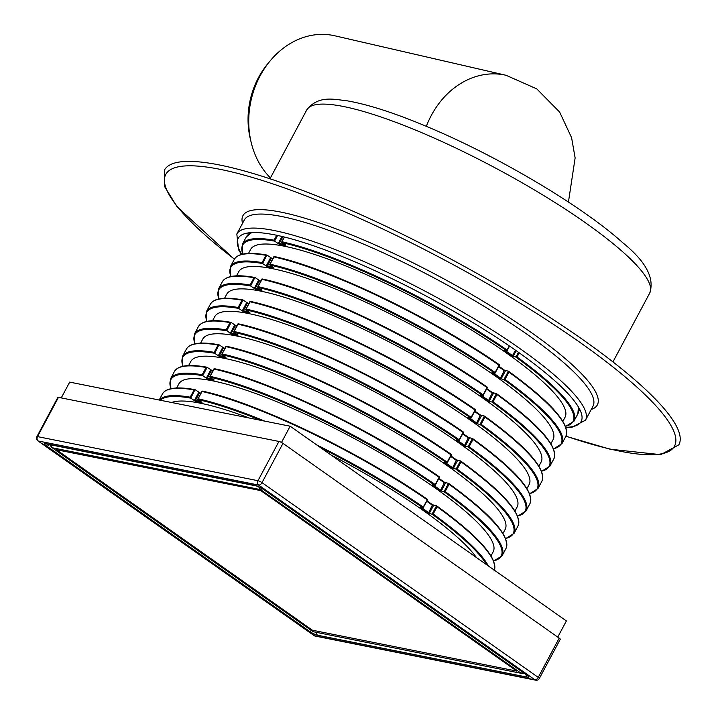 <?xml version="1.0" encoding="UTF-8"?>
<svg xmlns="http://www.w3.org/2000/svg" width="716" height="716" viewBox="0 0 716 716"><rect width="100%" height="100%" fill="white"/><g stroke="black" fill="none" stroke-linecap="round" stroke-linejoin="round"><path stroke-width="1.07" d="M285.424 245.158L281.746 242.563A187.27 36.265 -151.9 0 1 506.91 350.831L507.089 350.008L506.91 350.831L503.787 350.428A180.79 35.012 28.1 0 1 511.868 356.129L517.006 356.998L519.225 352.845M503.957 350.24L504.458 349.954M277.593 235.466L274.577 241.122L279.392 244.344L279.258 243.467A181.434 35.138 28.1 0 1 284.485 244.496M274.577 241.122L274.049 240.173A187.914 36.391 -151.9 0 0 242.393 244.219L246.286 236.924L251.62 232.593M562.874 421.303L565.058 417.222A178.195 34.511 -151.9 0 0 424.114 302.85A178.195 34.511 -151.9 0 0 250.672 249.356L248.488 253.437M267.068 255.138L265.967 255.317A187.914 36.391 -151.9 0 0 234.311 259.353C237.963 253.24 248.81 251.808 266.862 255.048L262.593 263.56L267.417 266.773L267.274 265.896A181.434 35.138 28.1 0 1 272.51 266.925M270.773 257.742L270.353 258.216L271.91 258.36L271.167 258.61L271.91 258.36L267.086 255.147M553.486 448.753A187.27 36.265 -151.9 0 0 503.921 379.596L508.396 371.183L508.924 372.141A187.914 36.391 -151.9 0 1 565.846 436.384C570.249 423.881 551.141 402.168 508.503 371.228L504.386 370.154L500.538 378.066L501.361 378.46L505.254 371.174L504.386 370.154L504.431 370.772A181.434 35.138 28.1 0 0 498.578 366.628M273.449 267.587L269.753 264.983A187.27 36.265 -151.9 0 1 494.935 373.26L495.114 372.445L494.935 373.26L491.811 372.866A180.79 35.012 28.1 0 1 499.893 378.567L503.903 379.596M491.982 372.669L492.483 372.383M262.593 263.56L262.074 262.602A187.914 36.391 -151.9 0 0 230.418 266.647L234.311 259.353M550.899 443.732L553.074 439.651A178.195 34.511 -151.9 0 0 412.139 325.279A178.195 34.511 -151.9 0 0 238.688 271.785L236.513 275.866M255.093 277.566L253.992 277.745A187.914 36.391 -151.9 0 0 222.327 281.791C225.979 275.678 236.835 274.237 254.887 277.486L250.618 285.988L255.442 289.21L255.299 288.333A181.434 35.138 28.1 0 1 260.535 289.362M258.789 280.171L258.378 280.654L259.935 280.797L259.192 281.039L259.935 280.797L255.111 277.575M261.474 290.025L257.769 287.411A187.27 36.265 -151.9 0 1 482.96 395.697L483.139 394.874L482.96 395.697L479.836 395.295A180.79 35.012 28.1 0 1 487.918 400.996L491.928 402.025L496.421 393.612L496.949 394.57A187.914 36.391 -151.9 0 1 553.871 458.813C558.274 446.319 539.166 424.597 496.528 393.657L492.411 392.583L488.563 400.495L489.386 400.897L493.279 393.603L492.411 392.583L492.456 393.209A181.434 35.138 28.1 0 0 486.603 389.056M492.411 392.583A180.79 35.012 28.1 0 0 486.835 388.627L492.492 392.628M480.006 395.107L480.508 394.82M218.926 298.948A187.27 36.265 -151.9 0 1 250.6 285.979L250.099 285.04A187.914 36.391 -151.9 0 0 218.443 289.076L222.327 281.791M538.924 466.161L541.099 462.088A178.195 34.511 -151.9 0 0 400.163 347.707A178.195 34.511 -151.9 0 0 226.712 294.222L224.538 298.295M246.814 302.608L246.394 303.083L247.951 303.226L247.217 303.477L247.951 303.226L242.903 299.915C224.86 296.675 214.003 298.107 210.352 304.219L206.459 311.514A187.914 36.391 -151.9 0 1 238.115 307.468L238.625 308.408A187.27 36.265 -151.9 0 0 206.942 321.377M249.49 312.453L245.812 309.858A187.27 36.265 -151.9 0 1 470.985 418.126L471.164 417.303L470.985 418.126L467.852 417.723A180.79 35.012 28.1 0 1 475.943 423.425L479.953 424.454L484.446 416.041L484.965 417.007A187.914 36.391 -151.9 0 1 541.887 481.242C546.299 468.747 527.182 447.026 484.544 416.094L480.427 415.012L476.588 422.932L477.402 423.326L481.295 416.041L480.427 415.012L480.481 415.638A181.434 35.138 28.1 0 0 474.627 411.494M480.543 415.074L474.86 411.047M468.031 417.535L468.533 417.249M238.115 307.468L242.008 300.183L243.118 299.995L238.643 308.417L243.458 311.639L243.324 310.762A181.434 35.138 28.1 0 1 248.559 311.791M526.949 488.598L529.124 484.517A178.195 34.511 -151.9 0 0 388.179 370.145A178.195 34.511 -151.9 0 0 214.737 316.651L212.554 320.732M234.839 325.037L234.418 325.512L235.976 325.655L235.242 325.905L235.976 325.655L230.928 322.343C212.876 319.103 202.028 320.535 198.377 326.648L194.484 333.942A187.914 36.391 -151.9 0 1 226.14 329.897L230.346 333.45L231.483 334.068L231.349 333.191A181.434 35.138 28.1 0 1 236.575 334.22M237.515 334.882L233.837 332.287A187.27 36.265 -151.9 0 1 459.001 440.555L459.18 439.74L459.001 440.555L455.877 440.161A180.79 35.012 28.1 0 1 463.959 445.862L467.978 446.891L472.462 438.478L472.99 439.436A187.914 36.391 -151.9 0 1 529.912 503.679C534.324 491.176 515.207 469.463 472.569 438.523L468.452 437.449L464.603 445.361L465.427 445.755L469.32 438.469L468.452 437.449L468.497 438.067A181.434 35.138 28.1 0 0 462.643 433.923M456.047 439.964L456.548 439.678M226.14 329.897L230.033 322.612L231.134 322.433L226.65 330.837A187.27 36.265 -151.9 0 0 194.967 343.805M514.965 511.027L517.149 506.946A178.195 34.511 -151.9 0 0 376.204 392.574A178.195 34.511 -151.9 0 0 202.762 339.08L200.578 343.161M219.159 344.861L218.058 345.04A187.914 36.391 -151.9 0 0 186.402 349.086C190.053 342.973 200.901 341.532 218.953 344.781L214.684 353.283L219.508 356.505L219.364 355.628A181.434 35.138 28.1 0 1 224.6 356.658M222.864 347.466L222.443 347.949L224.001 348.092L223.258 348.334L224.001 348.092L219.177 344.87M460.504 460.907L461.015 461.865A187.914 36.391 -151.9 0 1 517.937 526.108C522.34 513.614 503.232 491.892 460.594 460.952L456.477 459.878L452.628 467.79L453.452 468.192L457.345 460.898L456.477 459.878L456.522 460.504A181.434 35.138 28.1 0 0 450.668 456.352M456.593 459.932L450.91 455.913A180.79 35.012 28.1 0 1 456.477 459.878M225.54 357.32L221.844 354.706A187.27 36.265 -151.9 0 1 447.026 462.992L447.205 462.169L447.026 462.992L443.902 462.59A180.79 35.012 28.1 0 1 451.984 468.291L457.121 469.159L461.015 461.865M444.072 462.402L444.573 462.115M214.684 353.283L214.165 352.335A187.914 36.391 -151.9 0 0 182.508 356.371L186.402 349.086M502.99 533.456L505.165 529.384A178.195 34.511 -151.9 0 0 364.229 415.003A178.195 34.511 -151.9 0 0 190.778 361.517L188.603 365.59M210.88 369.904L210.468 370.378L212.017 370.521L211.283 370.772L212.017 370.521L206.978 367.21C188.926 363.97 178.069 365.402 174.418 371.515L170.533 378.809A187.914 36.391 -151.9 0 1 202.189 374.763L202.691 375.703A187.27 36.265 -151.9 0 0 171.017 388.672M213.565 379.749L209.877 377.153A187.27 36.265 -151.9 0 1 435.051 485.421L435.23 484.598L435.051 485.421L431.927 485.018A180.79 35.012 28.1 0 1 440.009 490.72L444.018 491.749L448.511 483.336L449.039 484.302A187.914 36.391 -151.9 0 1 505.961 548.537C510.365 536.042 491.248 514.321 448.619 483.39L444.502 482.307L440.653 490.227L441.477 490.621L445.37 483.336L444.502 482.307L444.546 482.933A181.434 35.138 28.1 0 0 438.693 478.789M432.097 484.83L432.598 484.544M202.189 374.763L206.083 367.478L207.184 367.29L202.709 375.712L207.533 378.934L207.389 378.057A181.434 35.138 28.1 0 1 212.625 379.086M491.015 555.893L493.19 551.812A178.195 34.511 -151.9 0 0 352.254 437.44A178.195 34.511 -151.9 0 0 178.803 383.946L176.628 388.027M195.208 389.728L194.099 389.907A187.914 36.391 -151.9 0 0 162.442 393.943C166.094 387.83 176.95 386.398 194.994 389.638L190.733 398.15L195.549 401.363L195.414 400.486A181.434 35.138 28.1 0 1 200.65 401.515M198.905 392.332L198.484 392.807L200.041 392.95L199.308 393.2L200.041 392.95L195.226 389.737M493.977 570.974C498.39 558.471 479.273 536.758 436.635 505.818L432.518 504.744L428.678 512.656L429.493 513.05L433.386 505.765L432.518 504.744L432.562 505.362A181.434 35.138 28.1 0 0 426.718 501.218M486.665 564.745A187.27 36.265 -151.9 0 0 432.052 514.186L433.162 514.025L437.055 506.731L436.545 505.773L432.043 514.186L428.034 513.157L428.678 512.656A181.434 35.138 28.1 0 0 421.402 507.519M320.705 447.742A187.27 36.265 -151.9 0 1 423.075 507.85L423.245 507.035L423.075 507.85L419.943 507.456L420.614 506.973M420.122 507.259L419.943 507.456A180.79 35.012 28.1 0 1 428.034 513.157M260.722 420.319A187.27 36.265 -151.9 0 0 197.885 399.573L198.126 398.776L197.885 399.573L202.001 402.652L201.84 401.774M201.581 402.177L202.001 402.652A180.79 35.012 28.1 0 0 195.549 401.363M160.268 400.226A187.27 36.265 -151.9 0 1 190.716 398.132L190.205 397.192A187.914 36.391 -151.9 0 0 159.355 400.038M476.444 557.54A178.195 34.511 -151.9 0 0 330.935 454.955M249.32 418.037A178.195 34.511 -151.9 0 0 171.661 402.499M281.728 242.545L281.97 241.757L281.728 242.545M499.007 365.151L495.114 372.445A187.914 36.391 -151.9 0 0 269.986 264.186L274.237 256.57A187.27 36.265 -151.9 0 1 499.428 364.847L499.007 365.151A187.914 36.391 -151.9 0 0 273.879 256.901M503.921 379.596L505.031 379.435L508.924 372.141M487.032 387.58L483.139 394.874A187.914 36.391 -151.9 0 0 258.011 286.624L262.262 278.998A187.27 36.265 -151.9 0 1 487.453 387.284L487.032 387.58A187.914 36.391 -151.9 0 0 261.904 279.33M541.502 471.191A187.27 36.265 -151.9 0 0 491.946 402.025L493.055 401.864L496.949 394.57M475.048 410.017L471.164 417.303A187.914 36.391 -151.9 0 0 246.035 309.052L250.287 301.427A187.27 36.265 -151.9 0 1 475.469 409.713L475.048 410.017A187.914 36.391 -151.9 0 0 249.929 301.758M529.527 493.619A187.27 36.265 -151.9 0 0 479.962 424.463L481.071 424.293L484.965 417.007M463.073 432.446L459.18 439.74A187.914 36.391 -151.9 0 0 234.051 331.481L238.312 323.865A187.27 36.265 -151.9 0 1 463.494 432.142L463.073 432.446A187.914 36.391 -151.9 0 0 237.945 324.196M517.552 516.048A187.27 36.265 -151.9 0 0 467.987 446.891L469.096 446.73L472.99 439.436M451.098 454.875L447.205 462.169A187.914 36.391 -151.9 0 0 222.076 353.919L226.328 346.293A187.27 36.265 -151.9 0 1 451.519 454.579L451.098 454.875A187.914 36.391 -151.9 0 0 225.97 346.625M439.123 477.312L435.23 484.598A187.914 36.391 -151.9 0 0 210.101 376.348L214.352 368.722A187.27 36.265 -151.9 0 1 439.543 477.008L439.123 477.312A187.914 36.391 -151.9 0 0 213.994 369.053M493.593 560.914A187.27 36.265 -151.9 0 0 444.027 491.758L445.146 491.588L449.039 484.302M427.139 499.741A187.914 36.391 -151.9 0 0 202.019 391.491L202.377 391.16A187.27 36.265 -151.9 0 1 427.559 499.437L423.245 507.035A187.914 36.391 -151.9 0 0 316.544 444.806M511.868 356.129L512.513 355.637L513.336 356.031L516.182 350.697M279.392 244.344A180.79 35.012 28.1 0 1 285.845 245.633L285.684 244.756M499.893 378.567L500.538 378.066A181.434 35.138 28.1 0 0 493.27 372.929M267.417 266.773A180.79 35.012 28.1 0 1 273.87 268.061L273.709 267.184M487.918 400.996L488.563 400.495A181.434 35.138 28.1 0 0 481.286 395.357M255.442 289.21A180.79 35.012 28.1 0 1 261.895 290.499L261.734 289.613M475.943 423.425L476.588 422.932A181.434 35.138 28.1 0 0 469.311 417.795M243.458 311.639A180.79 35.012 28.1 0 1 249.911 312.928L249.75 312.051M463.959 445.862L464.603 445.361A181.434 35.138 28.1 0 0 457.336 440.224M231.483 334.068A180.79 35.012 28.1 0 1 237.936 335.356L237.775 334.479M451.984 468.291L452.628 467.79A181.434 35.138 28.1 0 0 445.361 462.652M219.508 356.505A180.79 35.012 28.1 0 1 225.961 357.794L225.8 356.908M440.009 490.72L440.653 490.227A181.434 35.138 28.1 0 0 433.377 485.09M207.533 378.934A180.79 35.012 28.1 0 1 213.986 380.223L213.824 379.346M37.876 440.832L314.091 635.575A3.24 3.24 0 0 0 315.326 636.103L535.801 680.2A3.24 3.24 0 0 0 539.291 678.553L560.252 639.29A3.24 0.626 -151.9 0 0 559.187 638.126L282.972 443.383A3.24 0.626 -151.9 0 0 278.936 441.441L58.461 397.344A3.24 0.626 -151.9 0 0 57.844 397.407L36.883 436.662A3.24 3.24 0 0 0 37.876 440.832A3.24 1.718 -54.8 0 0 38.243 440.993L314.458 635.727L534.933 679.824L258.718 485.09L38.243 440.993A3.24 2.676 101.3 0 1 37.501 436.608A3.24 0.626 -151.9 0 0 36.883 436.662M61.254 397.908L69.685 382.111L290.159 426.208L566.374 620.942L557.746 637.106M281.478 442.479L290.159 426.208M51.194 444.913A3.24 2.676 101.3 0 0 52.384 447.786A3.24 1.718 125.2 0 1 52.008 447.634L312.507 631.288A3.24 1.718 -54.8 0 0 312.874 631.44A3.24 2.676 101.3 0 0 313.733 631.816L521.66 673.407A3.24 2.676 -78.7 0 1 520.8 673.031L260.552 489.628M312.874 631.44L312.874 630.313M262.235 488.625A3.24 1.718 125.2 0 1 260.311 489.377L260.454 489.583M52.384 447.786L260.499 489.61M517.077 670.507L516.764 671.089L260.758 490.603L56.421 449.729L312.418 630.223L516.764 671.089M261.072 490.021L260.758 490.603M56.868 448.887L56.421 449.729M578.743 410.778A194.394 37.644 -151.9 0 0 580.273 410.563M247.736 233.004A194.394 37.644 -151.9 0 0 248.407 234.4M565.837 427.3A194.394 37.644 -151.9 0 0 581.15 421.473A194.394 37.644 -151.9 0 0 427.398 296.701A194.394 37.644 -151.9 0 0 238.177 238.347A194.394 37.644 -151.9 0 0 241.856 254.314M270.442 177.926A80.998 67.143 -77 0 1 251.244 142.69A80.998 67.143 -77 0 1 270.102 60.949A80.998 67.143 -77 0 1 334.846 35.8L506.087 75.296L536.767 88.873L559.652 112.09L571.592 137.687L575.127 157.932L568.441 202.046M565.909 436.25L610.148 449.209L660.707 454.669L678.866 444.824A291.6 56.466 -151.9 0 0 448.243 257.671A291.6 56.466 -151.9 0 0 164.42 170.131L164.474 186.393L176.995 206.656L234.383 259.228M270.102 60.949L267.703 63.84A74.518 61.773 103 0 0 250.358 139.038L251.244 142.69M578.456 407.1L577.821 413.946L573.928 421.241A187.914 36.391 -151.9 0 0 517.006 356.998M577.821 413.946A187.914 36.391 -151.9 0 0 578.17 406.625M509.282 345.918L507.089 350.008A187.914 36.391 -151.9 0 0 281.97 241.757L284.467 237.068M276.671 235.278L274.049 240.173M252.175 232.566A187.914 36.391 -151.9 0 0 246.286 236.924M565.461 426.324A187.27 36.265 -151.9 0 0 515.896 357.168L518.473 352.308M274.559 241.113A187.27 36.265 -151.9 0 0 242.876 254.082M271.91 258.36A180.79 35.012 28.1 0 1 272.877 258.539L271.794 258.306M504.458 370.181L498.819 366.18A180.79 35.012 28.1 0 1 504.386 370.154M565.828 427.882A187.27 36.265 -151.9 0 0 508.593 371.318M565.846 436.384L561.953 443.669A187.914 36.391 -151.9 0 0 505.031 379.435M265.967 255.317L262.074 262.602M262.575 263.542A187.27 36.265 -151.9 0 0 230.901 276.51M259.935 280.797A180.79 35.012 28.1 0 1 260.892 280.967M553.844 450.31A187.27 36.265 -151.9 0 0 496.618 393.746M553.871 458.813L549.977 466.098A187.914 36.391 -151.9 0 0 493.055 401.864M253.992 277.745L250.099 285.04M247.951 303.226A180.79 35.012 28.1 0 1 248.917 303.405M474.851 411.065A180.79 35.012 28.1 0 1 480.427 415.012M541.869 472.748A187.27 36.265 -151.9 0 0 484.642 416.184M541.887 481.242L537.993 488.536A187.914 36.391 -151.9 0 0 481.071 424.293M242.008 300.183A187.914 36.391 -151.9 0 0 210.352 304.219M235.976 325.655A180.79 35.012 28.1 0 1 236.942 325.834M468.524 437.476L462.885 433.475A180.79 35.012 28.1 0 1 468.452 437.449M529.894 495.177A187.27 36.265 -151.9 0 0 472.667 438.613M529.912 503.679L526.018 510.964A187.914 36.391 -151.9 0 0 469.096 446.73M230.033 322.612A187.914 36.391 -151.9 0 0 198.377 326.648M224.001 348.092A180.79 35.012 28.1 0 1 224.967 348.262M517.91 517.605A187.27 36.265 -151.9 0 0 460.683 461.041M517.937 526.108L514.043 533.393A187.914 36.391 -151.9 0 0 457.121 469.159M218.058 345.04L214.165 352.335M505.577 538.486A187.27 36.265 -151.9 0 0 456.011 469.32L460.486 460.907M214.666 353.274A187.27 36.265 -151.9 0 0 182.992 366.243M212.017 370.521A180.79 35.012 28.1 0 1 212.983 370.7M438.926 478.36A180.79 35.012 28.1 0 1 444.502 482.307M505.935 540.043A187.27 36.265 -151.9 0 0 448.708 483.479M505.961 548.537L502.068 555.831A187.914 36.391 -151.9 0 0 445.146 491.588M206.083 367.478A187.914 36.391 -151.9 0 0 174.418 371.515M200.041 392.95A180.79 35.012 28.1 0 1 201.008 393.129M426.942 500.788A180.79 35.012 28.1 0 1 432.518 504.744M493.959 562.472A187.27 36.265 -151.9 0 0 436.733 505.908M488.375 565.944A187.914 36.391 -151.9 0 0 433.162 514.025M494.344 570.16A187.914 36.391 -151.9 0 0 437.055 506.731M202.019 391.491L198.126 398.776A187.914 36.391 -151.9 0 1 264.687 421.106M194.099 389.907L190.205 397.192M433.592 505.183L433.386 505.765M429.099 513.596L429.493 513.05M445.567 482.754L445.37 483.336M441.074 491.167L441.477 490.621M457.551 460.316L457.345 460.898M453.058 468.729L453.452 468.192M469.526 437.888L469.32 438.469M465.033 446.301L465.427 445.755M481.501 415.459L481.295 416.041M477.008 423.872L477.402 423.326M493.476 393.021L493.279 393.603M488.983 401.434L489.386 400.897M505.46 370.593L505.254 371.174M500.967 379.006L501.361 378.46M512.942 356.577L513.336 356.031M505.245 350.5A181.434 35.138 28.1 0 1 512.513 355.637L515.43 350.169M427.452 499.625L423.29 507.42M439.427 477.196L435.265 484.992M451.402 454.767L447.24 462.563M463.377 432.33L459.216 440.125M475.361 409.901L471.2 417.697M487.336 387.472L483.175 395.268M499.312 365.035L495.15 372.83M509.461 346.043L507.125 350.401M194.412 400.745L194.591 400.101L195.414 400.486L199.308 393.2A181.434 35.138 28.1 0 1 200.82 393.478M198.484 392.807L194.591 400.101M206.396 378.317L206.575 377.663L207.389 378.057L211.283 370.772A181.434 35.138 28.1 0 1 212.795 371.049M210.468 370.378L206.575 377.663M218.371 355.879L218.55 355.234L219.364 355.628L223.258 348.334A181.434 35.138 28.1 0 1 224.779 348.611M222.443 347.949L218.55 355.234M230.346 333.45L230.525 332.806L231.349 333.191L235.242 325.905A181.434 35.138 28.1 0 1 236.754 326.183M234.418 325.512L230.525 332.806M242.321 311.021L242.5 310.368L243.324 310.762L247.217 303.477A181.434 35.138 28.1 0 1 248.729 303.754M246.394 303.083L242.5 310.368M254.305 288.584L254.484 287.939L255.299 288.333L259.192 281.039A181.434 35.138 28.1 0 1 260.705 281.316M258.378 280.654L254.484 287.939M266.28 266.155L266.459 265.511L267.274 265.896L271.167 258.61A181.434 35.138 28.1 0 1 272.689 258.888M270.353 258.216L266.459 265.511M278.255 243.726L278.435 243.073L279.258 243.467L282.883 236.674M281.97 236.459L278.435 243.073M314.091 635.575A3.24 1.718 -54.8 0 0 314.458 635.727A3.24 2.676 -78.7 0 0 315.326 636.103M58.461 397.344L37.501 436.608L257.975 480.705A3.24 2.676 101.3 0 0 258.718 485.09A3.24 1.718 125.2 0 0 262.011 482.638A3.24 0.626 -151.9 0 0 257.975 480.705L278.936 441.441M46.773 446.095L309.518 631.342A6.48 1.253 -151.9 0 0 317.591 635.226L527.307 677.166A6.48 1.253 -151.9 0 0 526.403 674.723L263.667 489.476A6.48 1.253 -151.9 0 0 255.585 485.591L45.869 443.651A6.48 1.253 -151.9 0 0 46.773 446.095A3.24 1.718 -54.8 0 0 49.467 444.573M282.972 443.383L262.011 482.638L538.226 677.381A3.24 1.718 125.2 0 1 534.933 679.824A3.24 2.676 -78.7 0 0 535.801 680.2M559.187 638.126L538.226 677.381A3.24 0.626 -151.9 0 1 539.291 678.553M309.518 631.342A3.24 1.718 -54.8 0 0 311.478 630.563M45.869 443.651A3.24 2.676 101.3 0 0 46.728 444.018L46.612 444.001M255.585 485.591A3.24 2.676 101.3 0 0 256.453 485.967L46.728 444.018M263.667 489.476A3.24 1.718 125.2 0 1 263.291 489.323L256.453 485.967M526.403 674.723A3.24 1.718 125.2 0 1 526.036 674.562L263.291 489.323M527.307 677.166A3.24 2.676 -78.7 0 1 526.108 674.615M317.591 635.226A3.24 2.676 -78.7 0 1 316.4 632.353M520.8 673.031A3.24 1.718 -54.8 0 0 522.761 672.252M260.311 489.377A3.24 2.676 -78.7 0 1 259.111 486.943M306.743 109.942C318.575 94.7 334.703 99.64 346.58 100.714C368.713 104.5 396.959 113.737 431.309 128.424C500.896 157.95 583.218 206.969 622.553 242.572C645.751 261.277 654.809 278.112 649.716 293.068A194.394 37.644 -151.9 0 0 585.778 223.016A194.394 37.644 -151.9 0 0 411.557 128.45A194.394 37.644 -151.9 0 0 306.743 109.942L269.986 178.785M426.36 126.32A80.998 67.143 -77 0 1 506.087 75.296M565.98 427.747L571.52 427.497L585.5 420.194A197.634 38.27 -151.9 0 0 429.188 293.345A197.634 38.27 -151.9 0 0 236.817 234.016L238.58 249.777L241.408 254.44M585.5 420.194L592.991 406.178A197.634 38.27 -151.9 0 0 436.679 279.33A197.634 38.27 -151.9 0 0 244.308 220L236.817 234.016M565.962 436.16A288.36 55.839 -151.9 0 0 622.607 374.772A288.36 55.839 -151.9 0 0 253.929 177.908A288.36 55.839 -151.9 0 0 234.427 259.138M591.21 409.507A200.874 38.897 -151.9 0 0 438.469 275.964A200.874 38.897 -151.9 0 0 242.527 223.329M162.442 393.943L159.203 400.011M565.524 426.476L573.928 421.241M242.715 254.117L242.393 244.219M499.482 364.874C432.715 318.11 327.749 267.623 274.103 256.498M553.549 448.914L561.953 443.669M230.74 276.546L230.418 266.647M487.507 387.302C420.731 340.539 315.774 290.061 262.128 278.936M541.565 471.343L549.977 466.098M218.756 298.975L218.443 289.076M475.531 409.731C408.755 362.967 303.79 312.489 250.144 301.364M529.589 493.772L537.993 488.536M206.781 321.412L206.459 311.514M463.556 432.169C396.78 385.405 291.815 334.918 238.168 323.793M517.614 516.209L526.018 510.964M194.806 343.841L194.484 333.942M451.572 454.597C384.805 407.834 279.84 357.356 226.193 346.231M505.639 538.638L514.043 533.393M182.831 366.27L182.508 356.371M439.597 477.026C372.821 430.262 267.856 379.784 214.218 368.659M493.655 561.067L502.068 555.831M170.847 388.707L170.533 378.809M427.622 499.464C360.846 452.7 255.88 402.213 202.234 391.088M260.919 280.932L259.819 280.744M248.935 303.36L247.834 303.172M236.96 325.798L235.859 325.601M224.985 348.227L223.884 348.039M213.01 370.655L211.909 370.467M438.935 478.342L444.573 482.342M201.026 393.093L199.925 392.896M426.951 500.77L432.589 504.771M281.656 242.089L284.35 237.041M509.541 346.096L507.062 350.742M269.681 264.517L273.915 256.588M499.5 364.918L495.087 373.17M257.706 286.946L261.94 279.016M487.515 387.347L483.112 395.599M245.722 309.384L249.965 301.454M475.54 409.776L471.128 418.037M233.747 331.812L237.98 323.883M463.565 432.213L459.153 440.465M221.772 354.241L226.005 346.311M451.581 454.642L447.178 462.894M209.797 376.679L214.03 368.749M439.606 477.071L435.203 485.332M197.813 399.107L202.055 391.178M427.631 499.508L423.219 507.76M526.036 674.562L527.039 675.179M521.66 673.407A3.24 3.24 0 0 0 523.888 673.049M312.507 631.288A3.24 3.24 0 0 0 313.733 631.816M50.639 444.806A3.24 3.24 0 0 0 52.008 447.634M649.716 293.068L612.95 361.911"/></g></svg>
